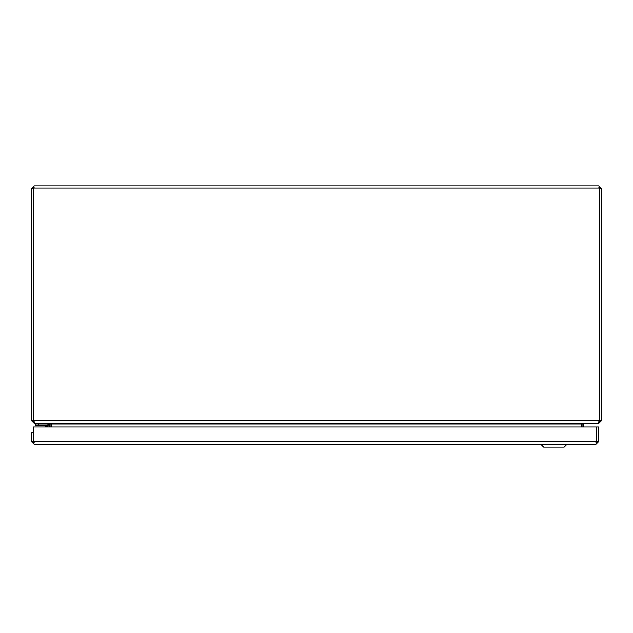 <?xml version="1.0" encoding="UTF-8"?>
<svg xmlns="http://www.w3.org/2000/svg" width="633" height="633" viewBox="0 0 633 633"><rect width="100%" height="100%" fill="white"/><g stroke="black" fill="none" stroke-linecap="round" stroke-linejoin="round"><path stroke-width="0.95" d="M583.816 426.974L583.816 424.007L582.059 424.007L582.059 423.517L581.442 424.007L583.816 423.271L583.816 424.007L584.56 423.263L598.85 423.263L601.35 420.771L601.35 188.389L598.85 185.888L599.578 188.389L599.578 420.771L598.232 423.263L34.768 423.263L33.422 420.771L33.422 188.389L34.15 185.888L598.85 185.888M34.15 185.888L31.65 188.389L31.65 420.771L34.15 423.263L48.472 423.263L49.184 424.007L49.184 426.974M34.15 187.645L33.407 188.389L33.407 420.771L34.15 421.507M50.941 426.974L50.941 423.517L49.057 423.263M581.442 426.974L581.442 424.007L51.558 424.007L50.941 423.517L51.558 424.007L51.558 426.974M599.404 421.262L599.578 420.771L33.422 420.771M33.486 188.056L599.514 188.056M598.85 187.645L599.593 188.389L599.593 420.771L598.85 421.507M582.059 424.007L582.059 426.974M34.15 422.638L34.15 423.263M598.85 422.638L598.85 423.263M599.593 420.771L601.35 420.771M31.65 420.771L33.407 420.771M33.407 188.389L31.65 188.389M599.593 188.389L601.35 188.389M34.182 442.546L33.438 441.802L33.438 432.909L31.682 432.909L31.682 441.802L34.182 444.303L33.517 442.135M33.438 441.802L31.682 441.802M596.579 442.135L596.658 426.974L598.414 426.974L598.414 441.802L595.914 444.303L34.182 444.303M595.914 442.546L596.658 441.802L598.414 441.802M596.642 441.802L33.454 441.802L33.454 426.974L596.642 426.974L596.642 441.802L595.914 444.303M33.454 441.019A1.772 1.772 0 0 1 33.454 440.528M47.554 426.974L47.554 426.041A0.641 0.641 0 0 0 46.913 425.4L35.59 425.4L35.59 423.999L46.913 423.999A2.041 2.041 0 0 1 48.955 426.041L48.955 426.974L48.955 426.041M46.874 425.4L45.584 425.4M46.897 426.974L46.913 425.4L44.215 425.4A1.187 1.187 0 0 1 45.054 425.748L46.668 426.286L45.054 425.748L46.28 426.974M47.554 426.041L45.054 425.748L46.668 426.286M35.954 423.263L35.954 423.999M38.922 423.263L38.922 423.999L49.01 423.999L49.01 423.263M540.819 444.303L543.628 447.112L564.185 447.112L566.986 444.303M50.941 424.007L49.184 424.007L48.994 423.517M38.558 423.999L38.558 425.4M44.215 425.4A1.187 1.187 0 0 1 45.054 425.748"/></g></svg>
